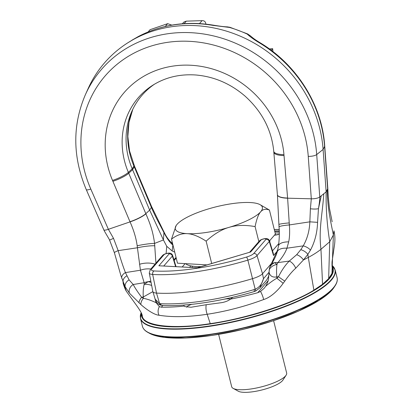 <?xml version="1.0" encoding="UTF-8"?>
<svg xmlns="http://www.w3.org/2000/svg" width="413" height="413" viewBox="0 0 413 413"><rect width="100%" height="100%" fill="white"/><g stroke="black" fill="none" stroke-linecap="round" stroke-linejoin="round"><path stroke-width="0.62" d="M154.56 84.138A77.892 70.597 -139.1 0 0 131.948 111.112A77.892 70.597 -139.1 0 0 132.212 168.824L133.889 165.99A79.12 71.707 40.9 0 1 132.81 109.264M166.124 253.587L166.744 246.303L163.419 239.958L149.656 210.114L132.212 168.824L128.366 172.371A79.12 71.707 -139.1 0 1 152.82 85.207C165.437 77.314 179.769 73.906 195.814 74.99C214.058 76.555 230.48 83.607 245.074 96.141C262.069 111.562 271.63 129.956 273.752 151.313A14.161 4.383 175.2 0 0 283.948 154.648L284.025 155.582A14.161 4.383 175.2 0 1 273.829 152.247L273.752 151.313M152.851 291.624L143.285 296.993C142.975 292.125 143.27 287.913 144.173 284.356L144.152 282.704L140.43 270.226L137.168 245.781C136.171 238.275 133.797 230.309 130.043 221.874L108.371 229.308L90.803 189.061A118.443 107.349 -139.1 0 1 167.038 42.415A118.443 107.349 -139.1 0 1 308.253 156.377L311.299 198.808L287.618 198.188L284.025 155.582M155.928 263.138L154.565 243.412C153.099 232.209 150.497 224.44 145.882 213.82L128.366 172.371A14.161 2.855 -22.9 0 1 112.522 180.414A93.178 84.448 40.9 0 1 172.944 66.095A93.178 84.448 40.9 0 1 283.948 154.648M172.949 245.017L172.861 244.955C170.435 243.221 167.761 239.659 164.833 234.274L163.93 232.596C159.821 224.45 155.99 218.095 151.406 207.44L149.656 210.114L145.815 213.671A14.161 2.855 -22.9 0 1 129.976 221.719L112.522 180.414M329.486 208.58A7.083 4.378 -9.9 0 0 329.455 208.312L332.166 221.75L329.486 208.58L328.294 197.615L324.597 146.403A126.306 114.473 -139.1 0 0 259.452 42.88C254.021 39.622 249.948 36.695 247.242 34.098L250.887 36.21L247.609 33.928L229.969 27.299A7.083 1.337 106.5 0 0 229.551 27.449L212.876 25.374A9.442 2.215 -80.3 0 1 213.459 25.183L213.459 25.183C220.392 26.298 224.992 26.85 227.248 26.85L229.551 27.449A125.475 113.72 -139.1 0 1 247.242 34.098A7.083 0.914 -65.4 0 1 247.609 33.928M212.876 25.374A126.306 114.473 -139.1 0 0 138.195 36.597L127.88 42.761A127.462 115.521 40.9 0 1 252.038 41.904A127.462 115.521 40.9 0 1 323.1 149.439L326.146 191.869C325.862 208.493 327.055 225.116 329.729 241.739L333.368 234.961L333.972 230.852C335.005 235.229 335.186 239.917 334.509 244.919L332.047 261.801C331.933 265.192 332.026 267.387 332.331 268.388L331.975 273.396L328.655 278.62L322.563 284.263L313.88 290.153C293.457 303.059 247.743 318.34 210.243 323.642C172.071 329.713 143.105 325.661 142.273 315.945M277.897 249.235L269.503 267.877L268.595 277.603C268.713 279.735 267.758 282.611 265.724 286.219L264.16 288.3L260.531 291.439L257.722 292.714C246.623 295.708 237.578 297.825 230.583 299.053C228.451 300.726 225.529 301.918 221.812 302.631L206.226 304.722C205.664 307.67 205.984 310.85 207.187 314.272C226.05 311.402 244.878 306.487 263.67 299.533C271.837 297.081 279.622 288.444 283.168 283.282L284.815 281.103C288.863 275.316 292.497 271.026 295.718 268.238L303.421 259.989L307.866 254.377L310.478 250.102C314.871 241.796 317.236 232.54 317.576 222.339L318.459 208.632C319.461 202.814 319.894 198.932 319.76 196.996L316.709 154.565A125.475 113.72 40.9 0 0 216.133 36.571A125.475 113.72 40.9 0 0 85.331 94.825L88.052 88.754A127.462 115.521 40.9 0 1 127.88 42.761M259.452 42.88A9.442 0.738 -58.8 0 1 259.875 42.616L259.875 42.616C296.642 64.5 322.099 104.902 324.716 145.861A9.442 2.958 -4.1 0 1 324.597 146.403L323.1 149.439L316.709 154.565A7.083 2.22 175.9 0 1 308.253 156.377M268.951 271.857C269.803 275.951 272.415 277.639 276.803 276.927C276.411 272.069 276.473 267.892 276.984 264.392L274.702 262.668L271.888 263.339A11.801 11.022 -154.3 0 0 270.231 265.802L270.241 265.776M265.724 286.219C270.066 282.554 273.793 279.89 276.901 278.243L278.486 276.7C281.759 270.205 285.357 264.996 289.276 261.062L277.872 262.606A14.161 8.838 -142.6 0 0 274.702 262.668A11.801 10.144 -168.1 0 0 269.503 267.877M269.1 270.133A11.801 8.59 -176.6 0 1 276.984 264.392L277.872 262.606C282.347 257.407 285.373 252.606 286.937 248.203A14.161 7.124 -163.2 0 0 277.2 251.935C276.39 255.048 274.619 258.848 271.888 263.339L273.618 259.292M277.2 251.935L278.496 245.962A14.161 5.88 -171.5 0 0 278.481 246.096M269.4 48.935L272.652 48.693L272.941 51.589M271.258 50.309L272.652 48.693M148.112 31.935L150.053 29.69L167.663 23.665L171.823 25.121M182.386 23.773L183.883 22.044L186.289 21.14L202.04 20.65C204.285 20.578 205.555 21.662 205.85 23.897L205.875 24.114M295.718 268.238A7.083 3.206 -127.8 0 0 289.276 261.062L296.668 254.713L300.778 249.689L303.23 245.874L286.937 248.203L288.702 241.863C289.663 237.196 289.885 231.554 289.363 224.93L287.618 198.188A14.161 4.388 175.2 0 1 277.428 194.848L277.428 194.848A14.161 4.388 175.2 0 1 277.422 194.771M310.478 250.102A7.083 3.134 -153.1 0 0 303.23 245.874C307.293 238.735 309.497 230.722 309.848 221.838L310.4 208.766L311.299 198.808A7.083 2.22 175.9 0 0 319.76 196.996L326.146 191.869L327.695 188.731A9.442 4.517 -6.3 0 0 327.777 187.838L324.716 145.861M327.411 185.587A9.442 2.958 -4.1 0 0 327.53 185.045M328.294 197.615L327.777 187.838M273.602 320.679L286.653 373.016A28.327 7.336 166 0 1 286.121 375.18A28.327 7.336 166 0 1 278.114 380.956A28.327 7.336 166 0 1 233.164 388.38A28.327 7.336 166 0 1 231.683 386.723L218.632 334.385M286.121 375.18L282.941 380.058A23.897 6.19 166 0 1 276.189 384.937A23.897 6.19 166 0 1 238.265 391.199L233.164 388.38M313.88 290.153L308.284 257.423C313.482 254.661 317.711 251.951 320.958 249.287L329.729 241.739L328.655 278.62M210.243 323.642L207.187 314.272C188.38 317.065 172.345 317.39 159.082 315.253C153.744 314.83 145.433 308.614 140.978 304.655L129.491 293.225L125.16 286.782L120.952 275.755L114.411 252.782A7.083 1.012 -17.2 0 1 118.175 250.65L113.513 238.358L108.371 229.308A7.083 1.394 -23.6 0 1 103.839 229.881L86.276 189.634A7.083 1.394 -23.6 0 0 90.803 189.061M122.904 281.573L123.941 285.135L125.16 286.782A7.083 5.674 -26.6 0 1 129.109 279.895L125.433 272.595C123.033 266.431 120.611 259.111 118.175 250.65L137.446 247.769A14.161 2.044 -8.9 0 1 154.86 245.792M159.082 315.253A7.083 5.317 -79.9 0 1 159.387 306.642L161.354 307.2C169.81 307.257 177.353 306.874 183.986 306.059L184.105 305.026M232.891 297.231L230.583 299.053M186.707 307.277A7.083 1.833 166 0 1 191.859 304.324M183.986 306.059L184.704 306.56L191.007 307.257L206.226 304.722M223.815 299.239L226.35 298.857L230.79 298.94M263.67 299.533A7.083 1.342 -111 0 0 260.531 291.439M159.387 306.642L156.073 302.703C151.215 300.416 146.971 298.955 143.352 298.315L141.628 297.272C137.601 291.877 134.798 287.624 133.218 284.521L144.152 282.704A14.161 11.879 -13.2 0 1 148.055 281.702L150.833 281.134M140.978 304.655A7.083 3.103 -50.2 0 1 143.352 298.315A18.884 6.639 81.9 0 0 143.285 296.993L141.628 297.272A7.083 2.757 -47.5 0 0 139.104 303.008M156.073 302.703L154.694 297.618M166.744 246.303L172.169 250.97L174.73 252.157M129.491 293.225A7.083 5.958 -44.8 0 1 133.218 284.521L129.109 279.895M151.664 285.46A11.801 7.733 18.9 0 0 144.173 284.356L148.055 281.702A11.801 9.205 31.5 0 1 151.081 282.44M283.168 283.282L276.901 278.243A18.884 5.968 81 0 0 276.803 276.927L278.486 276.7A7.083 0.439 -144.4 0 0 284.815 281.103M185.561 263.654A43.954 11.383 -14 0 0 201.09 266.602M182.283 266.901L185.117 263.628M269.792 241.966A43.954 11.383 -14 0 0 269.756 240.655L269.746 240.624M206.892 264.878L177.476 263.189L171.488 239.163C176.63 235.126 181.859 233.288 187.187 233.655C192.484 233.897 198.798 236.396 206.128 241.151C213.867 234.125 221.487 229.53 228.993 227.372C236.504 225.08 245.203 224.822 255.095 226.598C256.587 219.21 258.43 214.285 260.639 211.823C262.828 209.226 265.755 208.632 269.426 210.052L260.004 204.631A44.847 11.616 -14 0 0 250.484 202.556A44.847 11.616 -14 0 0 208.679 208.839A44.847 11.616 -14 0 0 177.032 224.388A44.847 11.616 -14 0 0 176.16 225.534A44.847 11.616 -14 0 0 187.187 233.655A44.847 11.616 -14 0 0 228.993 227.372A44.847 11.616 -14 0 0 260.639 211.823A44.847 11.616 -14 0 0 260.004 204.631M269.426 210.052L275.414 234.078L269.477 240.934M258.837 241.595L255.095 226.598M211.688 263.453L206.128 241.151M176.114 225.606L171.488 239.163M279.167 229.535A98.722 25.57 -14 0 0 274.294 229.576M273.132 252.818L273.525 255.523L273.318 253.427L269.462 240.893A5.56 1.44 166 0 1 269.255 241.476L257.005 255.621A13.139 3.402 166 0 1 247.852 260.138A2.834 0.49 -106.7 0 0 246.556 257.046A97.649 25.291 166 0 1 154.059 270.954A10.31 2.669 166 0 1 151.793 268.827L164.038 254.682A2.731 0.707 166 0 1 167.342 253.427A2.731 0.707 166 0 1 169.129 253.918L158.86 265.776L197.213 267.758M271.336 263.571L262.518 273.757A14.161 3.671 166 0 1 252.648 278.625A101.5 26.293 166 0 1 156.506 293.08A14.161 3.671 166 0 1 152.862 291.65A14.161 3.671 166 0 1 152.836 291.552L149.269 273.029A13.139 3.402 166 0 0 152.676 274.449A2.834 2.117 -86.4 0 1 154.059 270.954M160.404 303.674A100.896 26.133 -14 0 0 254.072 289.596L255.172 289.193L247.852 260.138A100.478 26.024 166 0 1 152.676 274.449L156.506 293.08L159.594 303.56A2.834 1.993 103.1 0 0 160.931 305.197C158.287 304.577 156.372 302.584 155.19 299.213L159.594 303.56L160.404 303.674A2.834 2.101 93.2 0 0 162.201 305.383L162.201 305.383C185.396 306.792 221.6 301.33 254.207 291.583L255.621 291.067L259.875 287.846L263.479 278.682L268.92 272.399M197.285 267.763L250.629 251.982L260.897 240.123A2.731 0.707 166 0 1 264.201 238.869A2.731 0.707 166 0 1 265.993 239.359L253.742 253.499A2.834 2.566 -139.1 0 1 257.005 255.621L262.518 273.757L263.479 278.682C262.054 283.999 259.287 287.505 255.172 289.193A2.834 0.372 66.1 0 1 255.621 291.067M268.45 276.648L266.731 279.926L268.45 276.648L268.744 275.316M268.192 277.484L268.62 277.237L268.213 277.422M190.863 265.889L189.624 267.319M268.465 276.617L268.739 275.409M197.14 267.779L158.86 265.776M160.931 305.197L162.201 305.383M132.816 109.249L128.959 122.454L127.844 136.517L129.553 150.921L134.437 165.99A14.161 2.855 157.1 0 1 134.266 166.878L132.578 169.697L128.737 173.259A14.161 2.855 -22.9 0 1 112.899 181.307M134.437 165.99L151.514 206.402A14.161 2.855 157.1 0 1 151.344 207.29L133.889 165.99A14.161 2.855 157.1 0 0 134.06 165.102M145.882 213.82A14.161 2.85 -22.9 0 1 130.043 221.874L129.976 221.719M151.406 207.44A14.161 2.85 157.1 0 0 151.576 206.552L163.465 230.924A14.161 7.893 153.3 0 1 163.93 232.596L163.419 239.958L154.565 243.412A14.161 1.647 -9.7 0 0 137.168 245.781M257.722 292.714L268.13 280.695M165.241 26.463L167.663 23.665M199.5 23.577L202.04 20.65M184.126 23.639L186.289 21.14M287.608 198.023A14.161 4.383 175.2 0 1 277.412 194.693L273.829 152.247M289.203 222.927A14.161 1.094 176.6 0 0 278.909 224.6L279.043 226.969C279.539 232.509 279.353 238.843 278.496 245.962A14.161 5.88 -171.5 0 1 288.702 241.863M279.043 226.969A14.161 1.544 176.9 0 1 289.363 224.93L309.848 221.838L317.576 222.339M321.257 195.793L318.459 208.632A7.083 1.538 -175.5 0 1 310.4 208.766M329.455 208.312L328.299 197.342M331.975 273.396L333.368 234.961C329.569 216.309 327.752 207.44 327.111 189.913M141.742 314.216A98.33 25.472 -14 0 0 223.103 321.546A98.33 25.472 -14 0 0 329.001 278.569A98.33 25.472 -14 0 0 332.104 266.917M141.525 313.622A98.661 25.554 -14 0 0 221.683 322.042A98.661 25.554 -14 0 0 329.342 278.651A98.661 25.554 -14 0 0 332.047 266.292M335.149 269.942L331.985 265.322A100.178 25.947 166 0 1 331.112 279.859A100.178 25.947 166 0 1 217.424 324.706A100.178 25.947 166 0 1 141.163 312.765L140.472 318.48L142.408 326.255A100.318 25.983 -14 0 0 228.843 331.066A100.318 25.983 -14 0 0 333.26 287.928A100.318 25.983 -14 0 0 337.085 277.717L335.149 269.942A100.318 25.983 166 0 1 331.319 280.153A100.318 25.983 166 0 1 226.907 323.291A100.318 25.983 166 0 1 140.472 318.48M335.155 285.703L334.065 287.376A98.661 25.554 166 0 1 332.145 289.895A98.661 25.554 166 0 1 242.457 329.471A98.661 25.554 166 0 1 149.614 333.363L147.864 332.398A100.178 25.947 -14 0 0 242.137 328.443A100.178 25.947 -14 0 0 333.208 288.264A100.178 25.947 -14 0 0 335.155 285.703C337.034 282.822 337.679 280.159 337.085 277.717M317.029 301.65A98.33 25.472 166 0 1 171.359 337.973M323.756 193.79C322.636 213.351 318.475 229.117 320.958 249.287L322.563 284.263M300.778 249.689A7.083 3.412 -148 0 1 307.866 254.377L308.284 257.423L303.421 259.989A7.083 3.578 -139.8 0 0 296.668 254.713M126.879 275.832A7.083 5.193 -20.3 0 0 123.12 282.146L126.352 291.289L136.058 304.742C140.317 310.638 142.397 314.401 142.294 316.043M161.354 307.2L162.892 305.419M114.411 252.782L109.579 240.092L113.513 238.358M172.169 250.97L172.861 244.955A14.161 11.048 132.3 0 0 170.708 241.946L172.314 243.092A14.161 11.435 117.5 0 1 172.319 243.092A14.161 11.435 117.5 0 1 172.489 243.185L172.319 243.092M121.814 278.46A7.083 4.749 -18.3 0 1 125.433 272.595L140.43 270.226A14.161 8.828 -6.4 0 1 150.828 269.028M139.522 264.289A14.161 6.944 -4.9 0 1 155.035 264.175M163.465 230.924L164.312 232.586A14.161 8.25 152.6 0 1 164.833 234.274M279.276 234.274A8.26 2.142 166 0 1 274.433 235.214M272.513 250.805L278.811 243.525M176.212 258.115L174.152 260.495M175.577 266.514L172.397 256.034L163.899 265.843M277.247 251.223L273.525 255.523L269.255 241.476A2.834 2.566 -139.1 0 0 265.993 239.359M254.072 289.596A2.834 0.459 73.5 0 1 254.207 291.583M268.656 276.715L268.388 276.901M253.742 253.499A10.31 2.669 166 0 1 246.556 257.046M149.269 273.029L150.311 269.627A2.834 2.566 40.9 0 1 151.793 268.827M150.311 269.627L162.562 255.482A2.834 2.566 40.9 0 1 164.038 254.682M162.562 255.482C163.378 254.553 164.895 253.845 167.12 253.36C170.048 252.684 171.875 253.381 172.603 255.451A5.56 1.44 166 0 1 172.397 256.034A2.834 2.566 -139.1 0 0 169.129 253.918M196.882 267.96L250.629 251.982M249.689 252.157L259.421 240.924A2.834 2.566 40.9 0 1 260.897 240.123M274.65 231.006A97.721 25.312 166 0 1 279.219 230.981M274.759 231.445A97.721 25.312 166 0 1 279.229 231.425M275.135 232.953A96.544 25.007 166 0 1 279.26 232.947M227.248 26.85L229.969 27.299M131.799 40.278L138.298 36.54C161.426 24.543 186.48 20.758 213.459 25.183M250.887 36.21C252.844 38.048 255.838 40.18 259.875 42.616M278.909 224.6L277.412 194.693M332.326 268.362L332.393 268.651M147.864 332.398C144.855 330.736 143.037 328.691 142.408 326.255M334.065 287.376L332.114 289.941L319.11 300.416L298.403 311.18L271.991 321.211L242.457 329.533L212.71 335.325L185.654 338.025L163.93 337.359L149.614 333.363M126.352 291.289C125.165 289.306 124.07 286.56 123.069 283.05M109.579 240.092C110.194 240.686 103.9 230.557 103.839 229.881M164.312 232.586C166.114 236.37 168.241 239.488 170.708 241.946M85.331 94.825C72.306 125.433 72.621 157.033 86.276 189.634M192.05 266.106L192.391 267.479M274.273 229.494L279.162 229.442M176.036 257.413L173.95 259.823M259.87 287.846L266.752 279.906M172.603 255.451L176.015 266.54M259.421 240.924C260.236 239.994 261.759 239.287 263.979 238.802C266.906 238.125 268.734 238.822 269.462 240.893M155.19 299.213L152.862 291.65M279.276 234.233L274.48 235.157"/></g></svg>
